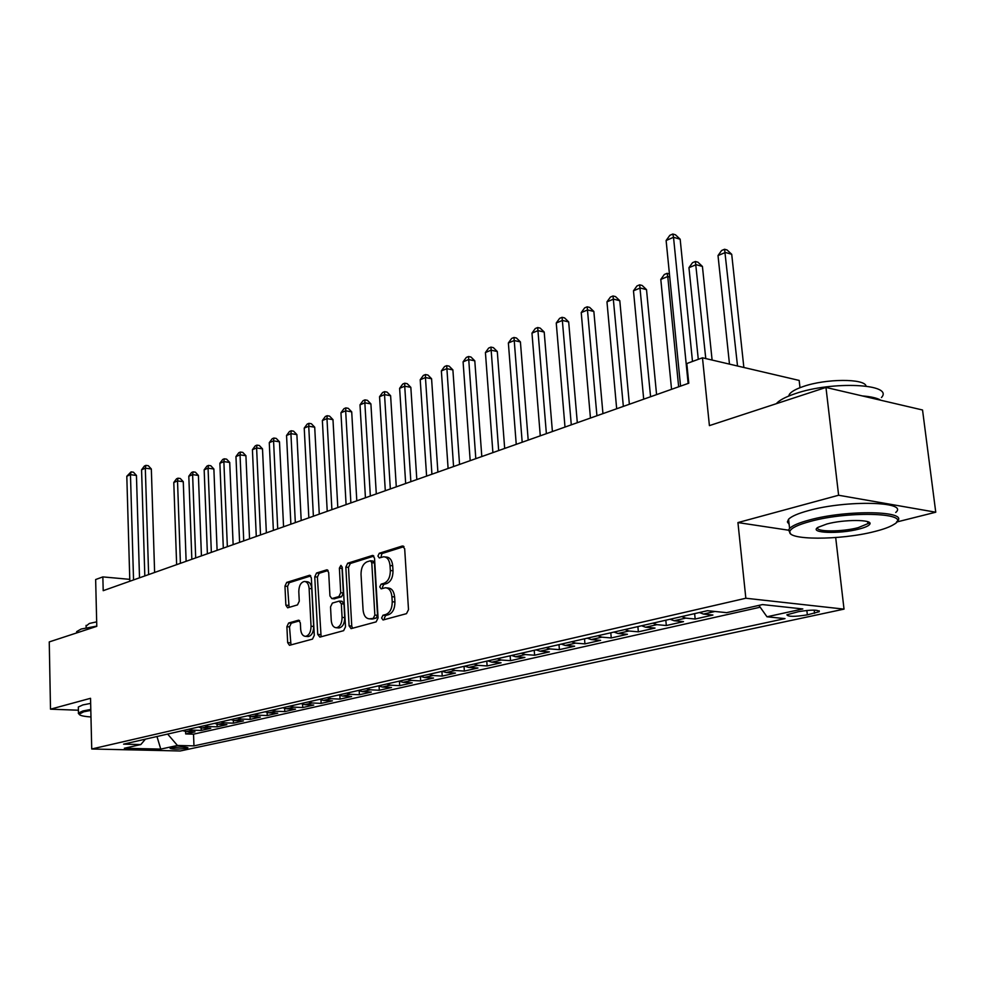 <?xml version="1.0" encoding="UTF-8"?>
<svg xmlns="http://www.w3.org/2000/svg" width="985" height="985" viewBox="0 0 985 985"><rect width="100%" height="100%" fill="white"/><g stroke="black" fill="none" stroke-linecap="round" stroke-linejoin="round"><path stroke-width="1.48" d="M381.601 618.001L383.042 619.984L406.497 613.655L408.504 609.641L404.675 548.694L402.262 546.022L379.274 553.262L377.92 556.045L379.299 557.941L383.645 556.771C387.277 557.03 389.395 559.936 390.023 565.501L390.331 570.512C390.294 577.136 388.213 581.384 384.064 583.268L381.121 584.142L379.754 586.912L381.158 588.845L385.406 587.762C389.1 588.02 391.279 590.988 391.919 596.688L392.227 601.736C392.202 608.398 390.109 612.633 385.935 614.431L382.968 615.243L381.601 618.001M386.686 587.885L388.09 588.02C391.796 588.279 393.963 591.246 394.616 596.935L394.923 601.983C394.887 608.631 392.793 612.867 388.632 614.665L385.664 615.477L384.298 618.235L384.679 619.565M403.985 546.638L381.946 553.57L380.875 557.485M385 556.919L386.317 557.067C389.949 557.325 392.079 560.231 392.707 565.796L393.003 570.795C392.978 577.419 390.897 581.655 386.748 583.539L383.793 584.4L382.439 587.171L382.771 588.402M186.497 748.255L187.913 747.75C185.365 746.753 179.898 746.802 171.513 747.911L170.134 748.403C172.695 749.413 178.15 749.363 186.497 748.255M288.642 623.012L286.894 626.694L287.657 642.626L289.467 645.31L312.491 639.105L314.289 635.362L311.346 577.875L309.549 575.265L286.684 582.418L284.96 586.124L285.872 605.184L287.632 607.807L297.507 604.901L299.268 601.17L298.8 591.628C298.947 585.767 300.794 582.369 304.34 581.458C307.086 581.667 308.674 584.006 309.118 588.476L311.038 626.251C310.903 632.087 309.081 635.46 305.572 636.359C302.752 636.138 301.102 633.737 300.659 629.156L300.339 622.877L298.529 620.205L288.642 623.012L291.264 623.21L289.516 626.903L290.981 644.929M896.51 522.05L935.75 512.212L838.617 495.246L825.959 387.437L709.409 425.618L702.477 357.801L686.804 363.539L688.774 383.214L103.203 590.68L102.846 576.902L95.644 579.537L96.789 626.337L49.25 641.912L50.506 709.175L78.394 710.222M838.617 495.246L737.937 522.579L745.842 598.24L91.728 748.994L90.534 698.303L50.506 709.175M349.096 625.857L351.066 628.639L376.122 621.88L378.068 617.952L374.522 558.113L372.576 555.417L347.693 563.211L345.833 567.089L349.096 625.857L351.756 626.066L352.531 628.27M343.63 630.671L319.879 637.11L317.736 634.414L314.757 576.804L316.554 573.011L326.848 569.81L328.682 572.457L329.938 595.925L331.822 598.609L338.877 596.578L340.724 592.724L339.382 568.123L340.909 565.378L342.214 567.237L345.501 626.842L343.63 630.671M825.959 387.437L922.539 409.994L935.75 512.212M185.599 731.523L185.685 733.936L194.968 731.843L186.313 731.584L192.567 730.156L188.923 729.208M201.149 727.927L201.236 730.427L210.741 728.284L202.048 728.001L208.451 726.548L204.781 725.576M217.057 724.234L217.156 726.844L226.895 724.64L218.153 724.344L224.703 722.855L221.022 721.87M233.346 720.454L233.457 723.162L243.43 720.909L234.639 720.601L241.35 719.075L237.644 718.065M250.03 716.563L250.153 719.395L260.372 717.092L251.544 716.76L258.415 715.196L254.684 714.174M267.12 712.574L267.255 715.541L277.721 713.177L268.843 712.832L275.886 711.232L272.143 710.185M284.64 708.474L284.776 711.589L295.5 709.163L286.586 708.794L293.813 707.156L290.046 706.097M302.58 704.263L302.74 707.538L313.735 705.051L304.784 704.669L312.183 702.982L308.391 701.899M320.975 699.929L321.159 703.376L332.425 700.84L323.437 700.421L331.034 698.697L327.217 697.602M339.85 695.472L340.047 699.116L351.608 696.518L342.571 696.075L350.364 694.302L346.535 693.181M359.205 690.891L359.414 694.745L371.283 692.073L362.209 691.618L370.212 689.795L366.371 688.65M379.065 686.163L379.299 690.263L391.488 687.518L382.377 687.038L390.589 685.166L386.723 683.996M399.454 681.288L399.713 685.659L412.235 682.839L403.074 682.334L411.521 680.413L407.63 679.219M420.386 676.301L420.681 680.93L433.535 678.037L424.35 677.495L433.018 675.525L429.128 674.306M441.908 671.388L442.228 676.079L455.427 673.1L446.217 672.533L455.132 670.502L451.204 669.258M464.034 666.328L464.354 671.08L477.934 668.015L468.688 667.424L477.86 665.343L473.92 664.075M486.775 661.132L487.119 665.946L501.082 662.794L491.798 662.166L501.23 660.024L497.277 658.731M510.156 655.788L510.525 660.664L524.894 657.426L515.586 656.761L525.288 654.557L521.324 653.24M534.227 650.285L534.609 655.234L549.408 651.898L540.063 651.208L550.061 648.93L546.084 647.576M559 644.633L559.406 649.644L574.637 646.209L565.279 645.471L575.572 643.131L571.571 641.752M584.511 638.797L584.942 643.882L600.628 640.349L591.246 639.573L601.86 637.16L597.846 635.744M610.798 632.789L611.242 637.948L627.42 634.303L618.014 633.49L628.959 631.003L624.933 629.563M637.886 626.595L638.354 631.828L655.025 628.073L645.618 627.223L656.909 624.662L652.87 623.173M665.823 620.218L666.316 625.524L683.516 621.646L674.097 620.747L685.745 618.112L681.694 616.585M694.634 613.63L695.164 619.023L712.918 615.022L703.487 614.074L714.962 611.463M798.675 611.623L786.88 614.788C787.938 616.807 794.76 616.832 807.343 614.862L819.286 611.685C818.276 609.641 811.406 609.629 798.675 611.623M745.842 598.24L844.022 609.124L180.218 750.976L91.728 748.994M185.685 733.936L193.54 734.17L193.959 745.879L784.996 618.617L766.983 616.782L758.893 605.393M193.959 745.879L177.448 745.473L160.764 749.105L124.344 748.268L140.818 744.562L123.568 744.143L707.452 610.7L726.634 612.658L762.501 604.581L802.824 608.952L766.983 616.782M695.164 619.023L685.745 618.112M666.316 625.524L656.909 624.662M638.354 631.828L628.959 631.003M611.242 637.948L601.86 637.16M584.942 643.882L575.572 643.131M559.406 649.644L550.061 648.93M534.609 655.234L525.288 654.557M510.525 660.664L501.23 660.024M487.119 665.946L477.86 665.343M464.354 671.08L455.132 670.502M442.228 676.079L433.018 675.525M420.681 680.93L411.521 680.413M399.713 685.659L390.589 685.166M379.299 690.263L370.212 689.795M359.414 694.745L350.364 694.302M340.047 699.116L331.034 698.697M321.159 703.376L312.183 702.982M302.74 707.538L293.813 707.156M284.776 711.589L275.886 711.232M267.255 715.541L258.415 715.196M250.153 719.395L241.35 719.075M233.457 723.162L224.703 722.855M217.156 726.844L208.451 726.548M201.236 730.427L192.567 730.156M193.54 734.17L760.186 607.203M799.992 387.696L799.167 380.432L702.477 357.801M835.686 537.551L844.022 609.124M129.774 579.352L102.846 576.902M699.436 612.535L703.487 614.074M670.059 619.245L674.097 620.747M641.592 625.758L645.618 627.223M614 632.062L618.014 633.49M587.245 638.169L591.246 639.573M561.29 644.104L565.279 645.471M536.086 649.866L540.063 651.208M511.621 655.456L515.586 656.761M487.858 660.886L491.798 662.166M464.76 666.168L468.688 667.424M442.302 671.302L446.217 672.533M420.46 676.289L424.35 677.495M399.208 681.152L403.074 682.334M378.511 685.88L382.377 687.038M358.368 690.473L362.209 691.618M338.754 694.967L342.571 696.075M319.632 699.338L323.437 700.421M301.004 703.586L304.784 704.669M282.83 707.747L286.586 708.794M265.113 711.798L268.843 712.832M247.826 715.738L251.544 716.76M230.946 719.604L234.639 720.601M214.471 723.359L218.153 724.344M198.391 727.041L202.048 728.001M140.818 744.562L145.398 739.156M182.681 730.636L186.313 731.584M167.635 734.071L177.448 745.473M160.764 749.105L156.972 736.509M737.937 522.579L788.468 530.189M373.869 556.106L350.352 563.494L348.481 567.372L351.756 626.066M373.5 617.841L374.854 615.096L371.776 562.669L370.409 560.773L367.122 561.77C363.096 563.679 361.064 567.865 361.027 574.341L363.071 609.924C363.687 615.6 365.817 618.568 369.486 618.839L376.184 618.063L377.538 615.317L374.854 615.096M370.692 560.81L373.081 561.068L374.448 562.952L377.538 615.317M371.013 618.962L373.106 618.9L370.422 618.678M376.184 618.063L373.106 618.9M328.079 570.487L319.189 573.282L317.392 577.075L321.11 636.778M334.124 598.818L341.524 596.812L343.383 592.97L342.029 568.394L339.382 568.123M342.201 567.052L342.029 568.394M331.243 620.427C331.723 625.093 333.435 627.531 336.377 627.753C340.047 626.829 341.943 623.382 342.078 617.398L341.327 603.78L339.123 601.121L332.364 603.091L330.529 606.908L331.243 620.427M338.163 627.901L339.037 627.962C342.706 627.039 344.602 623.591 344.738 617.62L342.078 617.398M339.776 601.096L342.078 601.306L343.987 604.014L344.738 617.62M299.686 620.809L291.264 623.21M307.418 636.495L308.219 636.556C311.716 635.657 313.538 632.296 313.686 626.448L311.038 626.251M305.227 581.544L306.963 581.716C309.709 581.926 311.309 584.253 311.752 588.722L313.686 626.448M310.755 575.929L289.295 582.677L287.571 586.37L289.098 607.4M743.86 367.491L731.72 254.302L725.428 252.468L718.016 255.558L729.479 364.118M737.519 366.001L724.591 249.254L727.102 249.993L731.72 254.302M718.016 255.558L721.623 250.486L724.591 249.254M692.492 361.458L680.167 239.22L673.518 237.286L688.146 383.436M666.119 240.512L669.849 235.316L672.817 234.024L673.518 237.286L666.119 240.512L680.549 386.12M672.817 234.024L675.464 234.799L680.167 239.22M874.655 531.518C883.36 529.339 889.677 527.024 893.617 524.599C914.634 513.099 850.19 510.304 810.372 521.397C798.133 524.697 791.337 527.948 789.97 531.149C785.23 540.383 840.377 540.469 874.655 531.518M790.586 533.648L788.529 530.016L789.588 528.428C792.433 525.571 799.032 522.764 809.399 519.994C847.223 509.417 910.522 510.833 896.867 521.631M859.018 529.056C839.294 534.313 808.18 533.094 818.018 527.332L826.883 523.995C843.997 519.304 872.796 519.378 869.89 524.045C869.041 525.731 865.421 527.406 859.018 529.056M817.599 527.615C815.445 531.974 841.904 531.998 858.095 527.689L867.883 523.663L868.339 521.952M776.279 403.715C779.258 400.255 785.525 396.93 795.08 393.717C832.005 380.727 894.491 383.781 881.452 397.534M862.318 395.933C871.06 396.61 877.266 398.063 880.922 400.279M788.665 396.081L789.453 394.209C791.435 391.525 796.102 388.94 803.452 386.452C825.849 378.585 864.645 378.4 866.086 386.083M789.133 524.315L787.384 521.952L788.566 519.255C791.398 516.337 797.998 513.481 808.34 510.661C846.103 499.9 909.34 501.439 895.722 512.459M869.373 522.542L867.797 522.887M90.817 710.407L83.725 711.798L79.182 714.187C79.502 715.479 83.43 716.415 90.977 716.969M79.219 714.322L78.455 712.992L82.986 710.948L90.805 709.434M76.682 632.641L76.67 631.631L81.139 629.033L96.776 626.103M86.089 626.128L89.34 623.468L96.678 621.843M78.344 707.796L78.332 707.008L82.851 704.928L90.657 703.388M712.106 360.054L702.428 266.455L696.136 264.682L688.958 267.674L698.279 359.34M705.777 358.577L695.398 261.481L697.909 262.182L702.428 266.455M688.958 267.674L692.529 262.675L695.398 261.481M678.653 386.797L667.756 276.514L660.8 279.42L671.548 389.309M669.738 277.056L667.756 276.514L667.104 273.325L669.431 273.965M660.8 279.42L664.321 274.495L667.104 273.325M656.576 394.616L646.517 289.639L640.238 287.989L633.478 290.809L643.697 399.184M650.58 396.746L639.659 284.825L642.171 285.478L646.517 289.639M633.478 290.809L636.963 285.958L639.659 284.825M629.366 404.256L619.799 300.708L613.532 299.12L606.969 301.853L616.672 408.75M623.345 406.386L613.027 295.98L615.539 296.608L619.799 300.708M606.969 301.853L610.417 297.076L613.027 295.98M602.943 413.614L593.856 311.469L587.602 309.93L581.236 312.59L590.446 418.046M596.935 415.744L587.183 306.803L589.683 307.418L593.856 311.469M581.236 312.59L584.647 307.874L587.183 306.803M577.308 422.7L568.677 321.91L562.435 320.433L556.254 323.006L564.996 427.059M571.288 424.831L562.078 317.318L564.577 317.909L568.677 321.91M556.254 323.006L559.615 318.352L562.078 317.318M552.4 431.529L544.2 332.056L537.97 330.628L531.974 333.127L540.273 435.826M546.38 433.659L537.687 327.537L540.186 328.103L544.2 332.056M531.974 333.127L535.286 328.534L537.687 327.537M528.194 440.098L520.412 341.918L514.207 340.539L508.371 342.977L516.238 444.333M522.185 442.228L513.985 337.461L516.472 338.015L520.412 341.918M508.371 342.977L511.646 338.446L513.985 337.461M504.677 448.434L497.29 351.51L491.096 350.18L485.42 352.544L492.894 452.608M498.669 450.564L490.936 347.114L493.411 347.656L497.29 351.51M485.42 352.544L488.659 348.074L490.936 347.114M481.8 456.535L474.795 360.83L468.614 359.55L463.085 361.852L470.19 460.66M475.804 458.665L468.515 356.508L470.978 357.026L474.795 360.83M463.085 361.852L466.299 357.432L468.515 356.508M459.552 464.427L452.891 369.904L446.747 368.673L441.366 370.914L448.101 468.478M453.556 466.545L446.697 365.657L449.148 366.149L452.891 369.904M441.366 370.914L444.543 366.555L446.697 365.657M437.894 472.098L431.578 378.745L425.446 377.55L420.213 379.73L426.603 476.1M431.923 474.216L425.446 377.55L425.446 374.546L427.909 375.026L431.578 378.745M420.213 379.73L423.353 375.42L425.446 374.546M416.815 479.56L410.831 387.351L404.724 386.194L399.627 388.312L405.672 483.512M410.856 481.677L404.724 386.194L404.773 383.214L407.211 383.682L410.831 387.351M399.627 388.312L402.73 384.064L404.773 383.214M396.29 486.836L390.614 395.736L384.532 394.616L379.557 396.684L385.295 490.739M390.331 488.954L384.532 394.616L384.618 391.648L387.056 392.104L390.614 395.736M379.557 396.684L382.636 392.486L384.618 391.648M376.295 493.928L370.902 403.899L364.844 402.816L360.005 404.835L365.435 497.77M370.348 496.034L364.844 402.816L364.979 399.873L367.405 400.316L370.902 403.899M360.005 404.835L363.046 400.686L364.979 399.873M356.804 500.836L351.707 411.865L345.661 410.819L340.945 412.789L346.092 504.628M350.882 502.929L345.661 410.819L345.846 407.888L348.259 408.319L351.707 411.865M340.945 412.789L343.962 408.689L345.846 407.888M337.806 507.558L332.979 419.635L326.971 418.613L322.366 420.533L327.229 511.313M331.896 509.651L326.971 418.613L327.18 415.707L329.581 416.126L332.979 419.635M322.366 420.533L325.346 416.483L327.18 415.707M319.275 514.121L314.707 427.207L308.724 426.222L304.23 428.093L308.834 517.827M313.39 516.214L308.724 426.222L308.982 423.341L311.371 423.735L314.707 427.207M304.23 428.093L307.185 424.092L308.982 423.341M301.201 520.536L296.879 434.594L290.92 433.646L286.549 435.469L290.883 524.18M295.328 522.604L290.92 433.646L291.215 430.777L293.592 431.159L296.879 434.594M286.549 435.469L289.467 431.516L291.215 430.777M283.569 526.778L279.481 441.809L273.559 440.886L269.274 442.671L273.374 530.386M277.721 528.846L273.559 440.886L273.879 438.042L276.243 438.411L279.481 441.809M269.274 442.671L272.168 438.756L273.879 438.042M266.356 532.873L262.502 448.852L256.605 447.953L252.419 449.702L256.285 536.443M260.52 534.941L256.605 447.953L256.95 445.134L259.314 445.491L262.502 448.852M252.419 449.702L255.287 445.823L256.95 445.134M249.55 538.832L245.918 455.723L240.044 454.861L235.957 456.56L239.601 542.353M243.738 540.888L240.044 454.861L240.426 452.053L242.766 452.398L245.918 455.723M235.957 456.56L238.789 452.731L240.426 452.053M233.137 544.643L229.714 462.445L223.866 461.608L219.877 463.27L223.312 548.128M227.35 546.7L223.866 461.608L224.272 458.813L226.612 459.158L229.714 462.445M219.877 463.27L222.684 459.478L224.272 458.813M217.106 550.332L213.88 469.008L208.057 468.195L204.166 469.82L207.392 553.767M211.344 552.363L208.057 468.195L208.5 465.425L210.827 465.757L213.88 469.008M204.166 469.82L206.948 466.077L208.5 465.425M201.432 555.872L198.404 475.423L192.617 474.635L188.812 476.223L191.841 559.283M195.695 557.916L192.617 474.635L193.085 471.877L195.399 472.197L198.404 475.423M188.812 476.223L191.558 472.517L193.085 471.877M154.62 572.457L151.333 468.995L145.312 468.171L148.624 574.587M141.569 469.808L144.389 466.04L145.891 465.388L145.312 468.171L141.569 469.808L144.82 575.942M145.891 465.388L148.292 465.708L151.333 468.995M186.128 561.302L183.272 481.69L177.522 480.926L173.791 482.478L176.635 564.664M180.403 563.334L177.522 480.926L178.014 478.193L180.304 478.501L183.272 481.69M173.791 482.478L176.524 478.821L178.014 478.193M139.513 577.813L136.447 475.459L130.463 474.671L133.541 579.931M126.806 476.26L131.067 471.889L130.463 474.671L126.806 476.26L129.823 581.248M131.067 471.889L133.455 472.209L136.447 475.459M814.176 610.109L814.546 613.323M806.85 610.429L807.343 614.862M388.632 614.665L385.935 614.431M394.923 601.983L392.227 601.736M394.616 596.935L391.919 596.688M383.793 584.4L381.121 584.142M386.748 583.539L384.064 583.268M393.003 570.795L390.331 570.512M392.707 565.796L390.023 565.501M381.946 553.57L379.274 553.262M403.456 546.158L402.262 546.022M385.664 615.477L382.968 615.243M348.481 567.372L345.833 567.089M350.352 563.494L347.693 563.211M373.327 555.614L372.219 555.491M374.448 562.952L371.776 562.669M320.384 634.611L317.736 634.414M317.392 577.075L314.757 576.804M319.189 573.282L316.554 573.011M327.525 569.983L326.527 569.872M334.765 598.806L332.117 598.56M341.524 596.812L338.877 596.578M343.383 592.97L340.724 592.724M343.987 604.014L341.327 603.78M299.095 620.316L298.27 620.255M311.752 588.722L309.118 588.476M288.482 605.418L285.872 605.184M287.571 586.37L284.96 586.124M289.295 582.677L286.684 582.418M310.189 575.412L309.241 575.314M290.292 642.811L287.657 642.626M289.516 626.903L286.894 626.694M819.188 610.798L819.286 611.685M372.17 619.06L369.486 618.839M334.469 598.855L331.822 598.609M339.037 627.962L336.377 627.753M308.219 636.556L305.572 636.359M788.566 519.255L789.588 528.428M867.883 523.663L867.65 521.693M789.613 395.699L789.453 394.209M868.413 522.912L869.89 524.045M789.97 531.149L788.529 530.016M78.332 707.008L78.455 712.992M86.126 627.728L86.077 625.376M76.67 631.631L76.695 632.912M79.182 714.187L78.344 713.399"/></g></svg>
